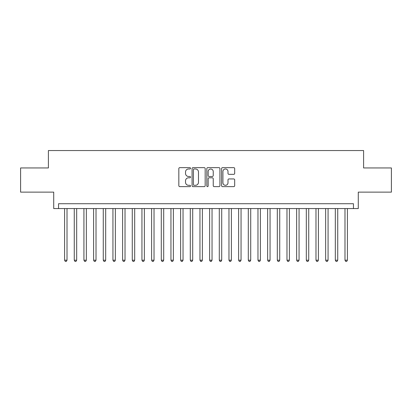 <?xml version="1.0" encoding="UTF-8"?>
<svg xmlns="http://www.w3.org/2000/svg" width="412" height="412" viewBox="0 0 412 412"><rect width="100%" height="100%" fill="white"/><g stroke="black" fill="none" stroke-linecap="round" stroke-linejoin="round"><path stroke-width="0.62" d="M190.529 168.312A0.664 0.664 0 0 0 189.865 167.648L179.781 167.648A0.948 0.948 0 0 0 178.834 168.596L178.834 185.678A0.948 0.948 0 0 0 179.781 186.631L189.865 186.631A0.664 0.664 0 0 0 190.529 185.967A0.664 0.664 0 0 0 189.865 185.302L188.562 185.302A3.039 3.039 0 0 1 185.524 182.264L185.524 180.842A3.039 3.039 0 0 1 188.562 177.804L189.865 177.804A0.664 0.664 0 0 0 190.529 177.139A0.664 0.664 0 0 0 189.865 176.475L188.562 176.475A3.039 3.039 0 0 1 185.524 173.437L185.524 172.015A3.039 3.039 0 0 1 188.562 168.977L189.865 168.977A0.664 0.664 0 0 0 190.529 168.312M233.738 174.338A0.948 0.948 0 0 0 234.685 173.39L234.685 168.596A0.948 0.948 0 0 0 233.738 167.648L222.537 167.648A0.948 0.948 0 0 0 221.589 168.596L221.589 185.678A0.948 0.948 0 0 0 222.537 186.631L233.738 186.631A0.948 0.948 0 0 0 234.685 185.678L234.685 179.889A0.948 0.948 0 0 0 233.738 178.942L228.943 178.942A0.948 0.948 0 0 0 227.996 179.889L227.996 182.763A2.539 2.539 0 0 1 225.457 185.302A2.539 2.539 0 0 1 222.918 182.763L222.918 171.516A2.539 2.539 0 0 1 225.457 168.977A2.539 2.539 0 0 1 227.996 171.516L227.996 173.39A0.948 0.948 0 0 0 228.943 174.338L233.738 174.338M353.45 208.565L358.286 208.565L358.286 192.126L391.4 192.126L391.4 167.952L363.6 167.952L363.6 150.55L48.4 150.55L48.4 167.952L20.6 167.952L20.6 192.126L53.715 192.126L53.715 208.565L353.45 208.565L353.45 203.729L58.55 203.729L58.55 208.565M205.171 168.596A0.948 0.948 0 0 0 204.218 167.648L193.022 167.648A0.948 0.948 0 0 0 192.074 168.596L192.074 185.678A0.948 0.948 0 0 0 193.022 186.631L204.218 186.631A0.948 0.948 0 0 0 205.171 185.678L205.171 168.596M207.782 167.648L218.978 167.648A0.948 0.948 0 0 1 219.926 168.596L219.926 185.678A0.948 0.948 0 0 1 218.978 186.631L214.183 186.631A0.948 0.948 0 0 1 213.236 185.678L213.236 178.751A0.948 0.948 0 0 0 212.288 177.804L209.111 177.804A0.948 0.948 0 0 0 208.158 178.751L208.158 185.967A0.664 0.664 0 0 1 207.493 186.631A0.664 0.664 0 0 1 206.829 185.967L206.829 168.596A0.948 0.948 0 0 1 207.782 167.648M194.067 168.977A0.664 0.664 0 0 0 193.403 169.641L193.403 184.638A0.664 0.664 0 0 0 194.067 185.302L195.442 185.302A3.039 3.039 0 0 0 198.481 182.264L198.481 172.015A3.039 3.039 0 0 0 195.442 168.977L194.067 168.977M213.236 171.562A2.539 2.539 0 0 0 210.697 169.023A2.539 2.539 0 0 0 208.158 171.562L208.158 175.527A0.948 0.948 0 0 0 209.111 176.475L212.288 176.475A0.948 0.948 0 0 0 213.236 175.527L213.236 171.562M64.591 208.565L64.591 260.193L67.012 260.193L67.012 208.565M67.012 260.193L66.286 261.45L65.317 261.45L64.591 260.193M74.263 208.565L74.263 260.193L76.678 260.193L76.678 208.565M76.678 260.193L75.952 261.45L74.989 261.45L74.263 260.193M83.93 208.565L83.93 260.193L86.35 260.193L86.35 208.565M86.35 260.193L85.624 261.45L84.656 261.45L83.93 260.193M93.601 208.565L93.601 260.193L96.017 260.193L96.017 208.565M96.017 260.193L95.29 261.45L94.327 261.45L93.601 260.193M103.268 208.565L103.268 260.193L105.688 260.193L105.688 208.565M105.688 260.193L104.962 261.45L103.994 261.45L103.268 260.193M112.94 208.565L112.94 260.193L115.355 260.193L115.355 208.565M115.355 260.193L114.629 261.45L113.66 261.45L112.94 260.193M122.606 208.565L122.606 260.193L125.021 260.193L125.021 208.565M125.021 260.193L124.3 261.45L123.332 261.45L122.606 260.193M132.273 208.565L132.273 260.193L134.693 260.193L134.693 208.565M134.693 260.193L133.967 261.45L132.999 261.45L132.273 260.193M141.944 208.565L141.944 260.193L144.36 260.193L144.36 208.565M144.36 260.193L143.633 261.45L142.67 261.45L141.944 260.193M151.611 208.565L151.611 260.193L154.031 260.193L154.031 208.565M154.031 260.193L153.305 261.45L152.337 261.45L151.611 260.193M161.283 208.565L161.283 260.193L163.698 260.193L163.698 208.565M163.698 260.193L162.972 261.45L162.009 261.45L161.283 260.193M170.949 208.565L170.949 260.193L173.37 260.193L173.37 208.565M173.37 260.193L172.643 261.45L171.675 261.45L170.949 260.193M180.621 208.565L180.621 260.193L183.036 260.193L183.036 208.565M183.036 260.193L182.31 261.45L181.347 261.45L180.621 260.193M190.287 208.565L190.287 260.193L192.708 260.193L192.708 208.565M192.708 260.193L191.982 261.45L191.013 261.45L190.287 260.193M199.959 208.565L199.959 260.193L202.374 260.193L202.374 208.565M202.374 260.193L201.648 261.45L200.68 261.45L199.959 260.193M209.626 208.565L209.626 260.193L212.041 260.193L212.041 208.565M212.041 260.193L211.32 261.45L210.352 261.45L209.626 260.193M219.292 208.565L219.292 260.193L221.713 260.193L221.713 208.565M221.713 260.193L220.987 261.45L220.018 261.45L219.292 260.193M228.964 208.565L228.964 260.193L231.379 260.193L231.379 208.565M231.379 260.193L230.653 261.45L229.69 261.45L228.964 260.193M238.63 208.565L238.63 260.193L241.051 260.193L241.051 208.565M241.051 260.193L240.325 261.45L239.357 261.45L238.63 260.193M248.302 208.565L248.302 260.193L250.717 260.193L250.717 208.565M250.717 260.193L249.991 261.45L249.028 261.45L248.302 260.193M257.969 208.565L257.969 260.193L260.389 260.193L260.389 208.565M260.389 260.193L259.663 261.45L258.695 261.45L257.969 260.193M267.64 208.565L267.64 260.193L270.056 260.193L270.056 208.565M270.056 260.193L269.33 261.45L268.367 261.45L267.64 260.193M277.307 208.565L277.307 260.193L279.727 260.193L279.727 208.565M279.727 260.193L279.001 261.45L278.033 261.45L277.307 260.193M286.979 208.565L286.979 260.193L289.394 260.193L289.394 208.565M289.394 260.193L288.668 261.45L287.7 261.45L286.979 260.193M296.645 208.565L296.645 260.193L299.061 260.193L299.061 208.565M299.061 260.193L298.339 261.45L297.371 261.45L296.645 260.193M306.312 208.565L306.312 260.193L308.732 260.193L308.732 208.565M308.732 260.193L308.006 261.45L307.038 261.45L306.312 260.193M315.983 208.565L315.983 260.193L318.399 260.193L318.399 208.565M318.399 260.193L317.673 261.45L316.71 261.45L315.983 260.193M325.65 208.565L325.65 260.193L328.07 260.193L328.07 208.565M328.07 260.193L327.344 261.45L326.376 261.45L325.65 260.193M335.322 208.565L335.322 260.193L337.737 260.193L337.737 208.565M337.737 260.193L337.011 261.45L336.048 261.45L335.322 260.193M344.988 208.565L344.988 260.193L347.409 260.193L347.409 208.565M347.409 260.193L346.683 261.45L345.714 261.45L344.988 260.193"/></g></svg>
